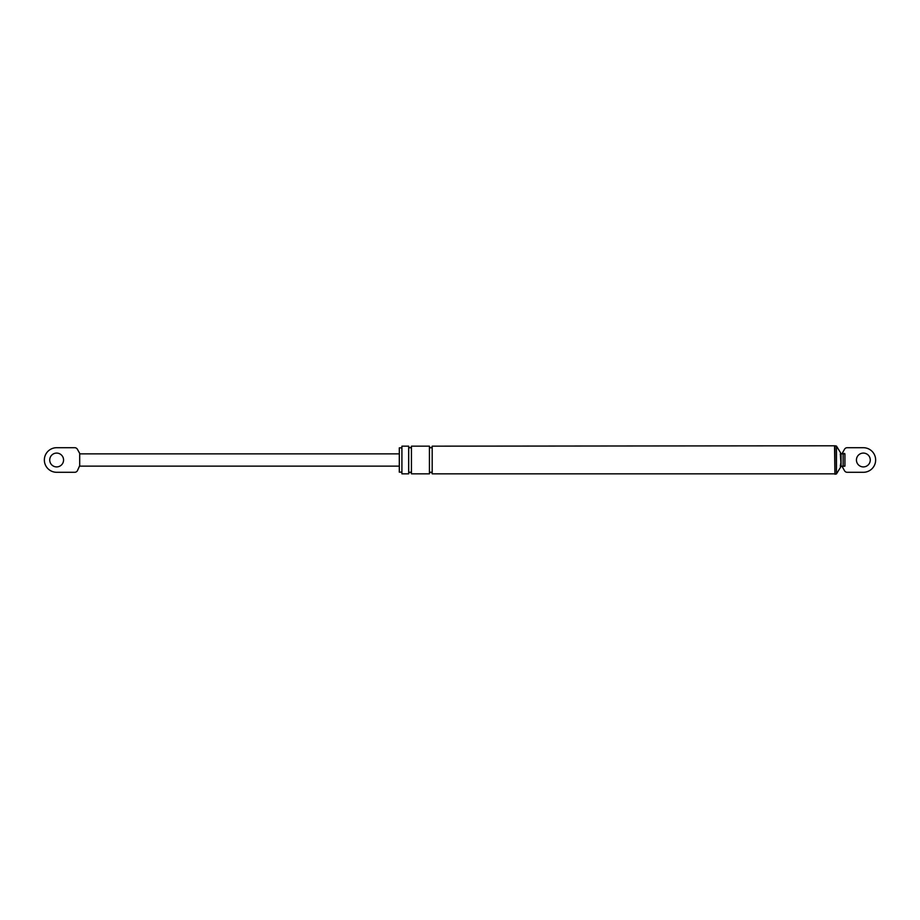 <?xml version="1.0" encoding="UTF-8"?>
<svg xmlns="http://www.w3.org/2000/svg" width="920" height="920" viewBox="0 0 920 920"><rect width="100%" height="100%" fill="white"/><g stroke="black" fill="none" stroke-linecap="round" stroke-linejoin="round"><path stroke-width="1.38" d="M840.926 462.461L840.512 466.532L844.916 466.141L840.305 466.141L840.926 462.461L840.305 453.859L843.145 453.387L840.305 453.859L840.926 457.539M844.916 466.141L844.916 453.859L843.145 453.859L844.916 453.859L844.456 453.387M401.913 472.144L399.303 472.144L399.303 447.856L401.913 447.856M401.913 473.834L401.913 446.166L408.675 446.166L408.675 473.834L401.913 473.834M411.447 473.834L411.447 446.166L411.447 473.834L429.421 473.834L429.421 446.166L411.447 446.166M834.543 473.834L432.193 473.834L432.193 446.166L834.923 445.786L834.923 474.214L834.543 446.166M842.225 466.612L844.445 470.591A3.07 3.07 0 0 0 847.193 472.293L863.351 472.293A12.293 12.293 0 0 0 875.644 460A12.293 12.293 0 0 0 863.351 447.706L847.193 447.706A3.07 3.07 0 0 0 844.445 449.409L842.225 453.387M863.351 453.088A6.911 6.911 0 0 1 870.274 460A6.911 6.911 0 0 1 863.351 466.911A6.911 6.911 0 0 1 856.439 460A6.911 6.911 0 0 1 863.351 453.088M840.926 453.387L836.464 446.062L834.923 445.786M840.926 466.612L836.464 473.938L836.464 446.062M408.675 473.524C409.595 471.741 410.527 471.741 411.447 473.524M408.675 446.476C409.595 448.258 410.527 448.258 411.447 446.476M429.421 473.524C430.341 471.741 431.261 471.741 432.193 473.524M429.421 446.476C430.341 448.258 431.261 448.258 432.193 446.476M836.464 473.938L834.923 474.214M79.695 465.635L79.695 453.387L77.475 449.409A3.07 3.07 0 0 0 74.727 447.706L56.649 447.706A12.293 12.293 0 0 0 44.355 460A12.293 12.293 0 0 0 56.649 472.293L74.727 472.293A3.07 3.07 0 0 0 77.475 470.591L79.695 465.635M56.649 453.088A6.911 6.911 0 0 1 63.56 460A6.911 6.911 0 0 1 56.649 466.911A6.911 6.911 0 0 1 49.726 460A6.911 6.911 0 0 1 56.649 453.088M79.695 453.859L399.303 453.859M79.695 466.141L399.303 466.141M841.075 466.141L843.145 466.141L843.145 453.859L841.075 453.859L841.075 466.141"/></g></svg>
